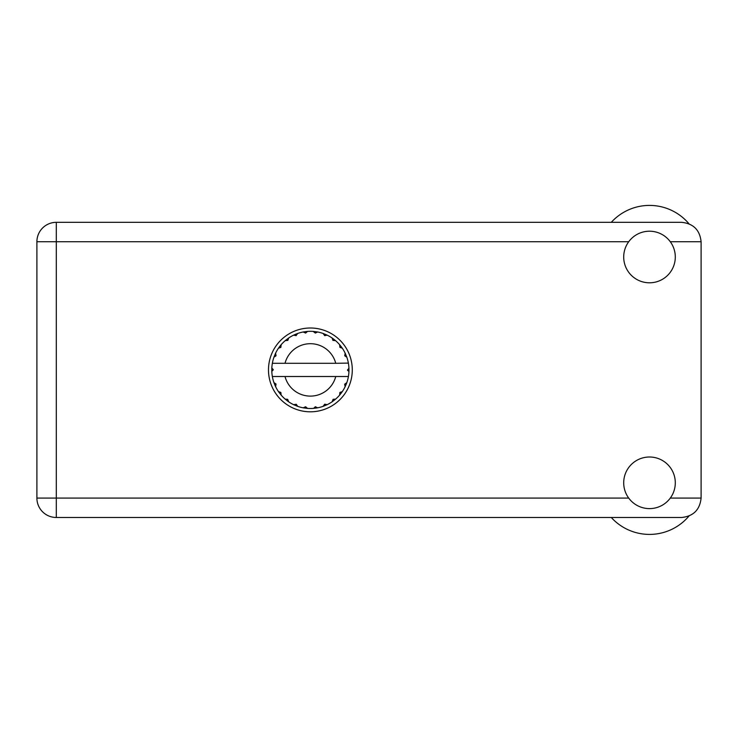 <?xml version="1.0" encoding="UTF-8"?>
<svg xmlns="http://www.w3.org/2000/svg" width="738" height="738" viewBox="0 0 738 738"><rect width="100%" height="100%" fill="white"/><g stroke="black" fill="none" stroke-linecap="round" stroke-linejoin="round"><path stroke-width="1.11" d="M611.285 222.332A51.605 51.605 0 0 1 688.941 223.734M649.495 508.611A25.802 25.802 0 0 0 675.298 482.809A25.802 25.802 0 0 0 649.495 457.006A25.802 25.802 0 0 0 623.702 482.809A25.802 25.802 0 0 0 649.495 508.611M649.495 282.802A25.802 25.802 0 0 0 675.298 257.009A25.802 25.802 0 0 0 649.495 231.206A25.802 25.802 0 0 0 623.702 257.009A25.802 25.802 0 0 0 649.495 282.802M310.384 328.004A41.9 41.9 0 0 0 268.484 369.904A41.9 41.9 0 0 0 310.384 411.804A41.9 41.9 0 0 0 352.284 369.904A41.9 41.9 0 0 0 310.384 328.004M628.702 241.732L56.3 241.732L56.3 498.085L36.9 498.085A19.4 19.4 0 0 0 56.3 517.486A19.4 19.4 0 0 1 36.9 498.085L36.9 241.732A19.4 19.4 0 0 1 56.3 222.332L681.7 222.332C693.397 223.568 699.864 230.035 701.1 241.732L701.1 498.085C699.864 509.783 693.397 516.249 681.7 517.486L56.3 517.486L56.3 498.085L628.702 498.085M688.941 516.083A51.605 51.605 0 0 1 611.285 517.486M348.078 363.299L348.41 363.299A38.597 38.597 0 0 1 348.936 368.124L347.533 370.255L348.945 371.491M348.945 371.537L348.945 368.327M339.858 392.524L341.002 393.4L342.294 391.61A38.597 38.597 0 0 0 345.135 386.694L346.832 382.616A38.597 38.597 0 0 0 348.299 377.127L348.41 376.509A38.597 38.597 0 0 0 348.936 371.684L348.982 369.904L347.533 369.904L348.954 368.493A38.597 38.597 0 0 1 348.973 369.304M271.787 370.513A38.597 38.597 0 0 0 271.815 371.325L273.235 369.554L271.824 368.124L271.815 371.325L273.226 369.904L271.787 369.904M296.169 335.587L295.615 334.249L293.595 335.153L296.067 335.624L297.682 333.465L296.934 333.733M280.643 394.516L281.16 395.116A38.597 38.597 0 0 0 285.172 399.129L288.678 401.823A38.597 38.597 0 0 0 293.595 404.664L297.682 406.352L296.261 404.276L293.595 404.664L294.314 404.996M296.934 406.084L297.682 406.352A38.597 38.597 0 0 0 303.161 407.819L307.543 408.4L305.643 406.758L303.161 407.819L303.945 407.966M306.75 408.335L307.543 408.4A38.597 38.597 0 0 0 313.216 408.4L317.598 407.819L315.338 406.73L313.613 408.372M316.823 407.966L317.598 407.819A38.597 38.597 0 0 0 323.087 406.352L327.174 404.664L324.702 404.193L323.087 406.352L323.834 406.084M326.454 404.996L327.174 404.664A38.597 38.597 0 0 0 332.091 401.823L335.596 399.129L333.087 399.313L332.091 401.823L332.737 401.371M333.124 399.544L333.88 400.531L335.596 399.129A38.597 38.597 0 0 0 339.609 395.116L342.294 391.61L339.923 392.441L339.609 395.116L340.117 394.516M346.556 383.354L346.832 382.616L344.664 384.221L345.135 386.694L345.476 385.974L345.135 386.694M335.753 376.509L285.016 376.509A26.217 26.217 0 0 0 335.753 376.509L348.013 376.509L348.299 377.127L348.41 376.509L346.943 376.509M285.016 376.509L272.35 376.509L272.47 377.127L272.756 376.509M272.433 376.943L272.47 377.127A38.597 38.597 0 0 0 273.936 382.616L275.625 386.694L276.021 384.028L273.936 382.616M275.874 384.203L274.721 384.673L275.625 386.694A38.597 38.597 0 0 0 278.466 391.61L278.918 392.265M280.846 392.441L278.466 391.61L281.16 395.116L280.846 392.441M287.645 399.544L286.888 400.531L288.678 401.823L287.682 399.313L285.172 399.129L285.772 399.645M280.91 347.294L279.757 346.408L278.466 348.198L280.846 347.377L281.16 344.692L280.643 345.301M280.744 392.644L279.757 393.4M271.824 371.684A38.597 38.597 0 0 0 272.35 376.509L272.47 377.127M273.226 369.904L271.815 368.382M332.995 340.43L333.88 339.286L332.091 337.995L332.737 338.447L332.091 337.995L332.912 340.366L335.596 340.679L334.987 340.172M285.016 363.299L335.753 363.299A26.217 26.217 0 0 0 285.016 363.299L272.756 363.299L272.47 362.69L272.691 363.299M274.204 356.454L273.936 357.201L276.021 355.79L275.625 353.124L275.292 353.834M271.824 368.124A38.597 38.597 0 0 1 272.35 363.299L273.826 363.299M278.918 347.552L278.466 348.198A38.597 38.597 0 0 0 275.625 353.124L273.936 357.201A38.597 38.597 0 0 0 272.47 362.69L272.35 363.299M339.858 347.294L341.002 346.408L339.609 344.692L339.923 347.377L342.294 348.198L341.842 347.552M335.753 363.299L348.373 363.096M348.401 363.234L348.299 362.69L348.013 363.299M348.41 363.299L348.299 362.69A38.597 38.597 0 0 0 346.832 357.201L346.556 356.454M344.747 355.79L346.832 357.201L345.135 353.124L344.747 355.79M345.476 353.834L345.135 353.124A38.597 38.597 0 0 0 342.294 348.198L341.002 346.408L340.015 347.164M339.609 344.692A38.597 38.597 0 0 0 335.596 340.679L333.88 339.286L333.124 340.273M332.091 337.995A38.597 38.597 0 0 0 327.174 335.153L326.454 334.812M324.702 335.624L327.174 335.153L323.087 333.465L324.702 335.624M323.834 333.733L323.087 333.465A38.597 38.597 0 0 0 317.598 331.989L316.823 331.851M315.338 333.087L317.598 331.989L313.216 331.417L315.338 333.087M314.01 331.482L313.216 331.417A38.597 38.597 0 0 0 307.543 331.417L306.75 331.482M305.643 333.059L307.543 331.417L303.161 331.989L305.643 333.059M303.945 331.851L303.161 331.989A38.597 38.597 0 0 0 297.682 333.465L295.615 334.249L296.086 335.403M294.314 334.812L293.595 335.153A38.597 38.597 0 0 0 288.678 337.995L288.023 338.447M287.848 340.366L288.678 337.995L285.172 340.679L287.848 340.366M285.772 340.172L285.172 340.679A38.597 38.597 0 0 0 281.16 344.692L279.757 346.408L280.744 347.164M275.874 355.615L274.721 355.135M287.645 340.273L286.888 339.286M305.504 332.875L305.347 331.639M315.255 332.875L315.421 331.639M324.674 335.403L325.154 334.249M348.954 371.325L347.533 369.904M344.886 384.203L346.039 384.673L346.832 382.616M340.015 392.644L341.002 393.4M324.674 404.415L325.154 405.568M315.255 406.942L315.421 408.169L317.598 407.819M275.292 385.974L275.625 386.694M305.347 408.169L305.504 406.942M670.288 498.085L701.1 498.085M701.1 241.732L670.288 241.732M36.9 241.732L56.3 241.732L56.3 222.332"/></g></svg>
